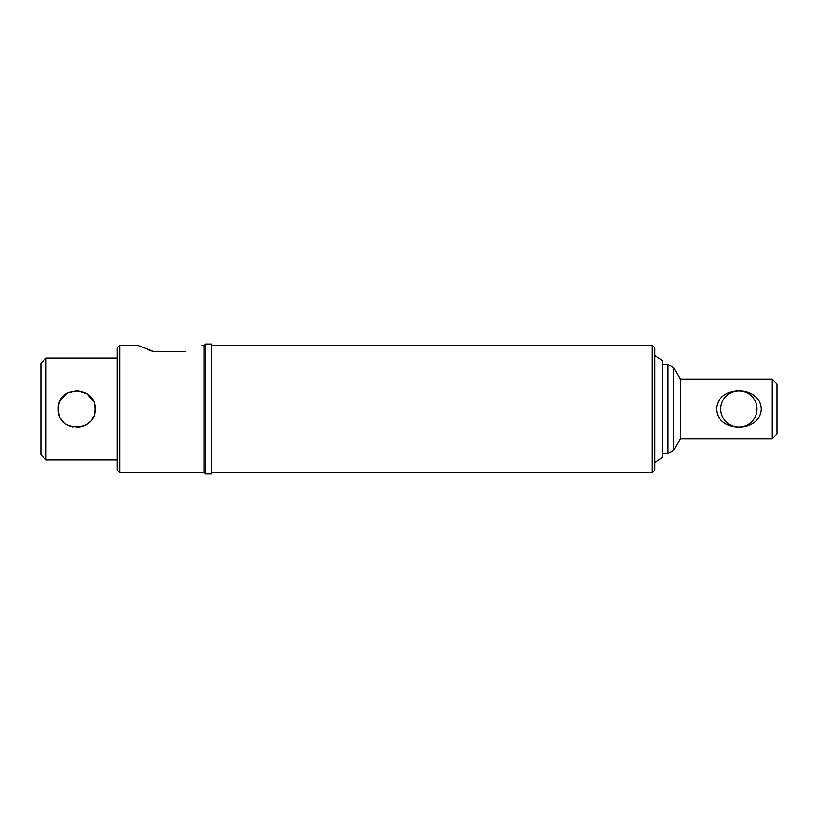 <?xml version="1.0" encoding="UTF-8"?>
<svg xmlns="http://www.w3.org/2000/svg" width="818" height="818" viewBox="0 0 818 818"><rect width="100%" height="100%" fill="white"/><g stroke="black" fill="none" stroke-linecap="round" stroke-linejoin="round"><path stroke-width="1.23" d="M58.201 410.933L58.098 409C56.943 432.845 96.197 432.804 95.031 409L94.663 412.65M58.18 410.779L58.395 412.323M58.743 413.826L59.111 415.053M59.141 415.115L58.426 412.476M93.61 416.117L91.902 419.286M89.622 422.068L86.872 424.327M85.328 425.258L83.661 426.055M80.195 427.108L76.565 427.466M72.935 427.108L69.458 426.045M67.792 425.258L66.248 424.317M63.507 422.057L61.227 419.286M59.356 415.708L58.988 414.675M45.992 459.951L45.992 358.049L40.9 363.151L40.9 454.849L45.992 459.951L117.322 459.951M94.673 405.401L95.031 409C96.187 385.166 56.943 385.176 58.098 409C60.368 397.906 60.368 397.906 58.098 409M59.029 403.213L59.52 401.883M60.215 400.401L67.321 393.008L77.352 390.544L87.137 393.857L93.589 401.842M119.868 472.681L119.868 345.319L117.322 347.865L117.322 470.135L119.868 472.681L203.938 472.681L203.938 345.319L201.392 345.319M185.144 351.679C206.422 343.703 206.422 343.703 185.144 351.679C206.422 343.703 206.422 343.703 185.144 351.679L153.948 351.679L137.7 345.319L119.868 345.319M147.322 349.542L153.948 351.679M59.939 400.953L59.54 401.842M59.469 401.996L59.193 402.732M58.732 404.204L58.426 405.544M58.211 406.975L58.098 408.898M205.206 344.041L211.576 344.041L211.576 473.959L205.206 473.959L205.206 344.041M652.273 345.319L652.273 472.681L654.829 470.135L654.829 347.865L652.273 345.319L211.576 345.319M716.496 409C717.58 433.264 760.249 433.203 761.282 409C760.208 384.705 717.498 384.849 716.496 409M720.801 409A18.088 18.088 0 0 0 738.889 427.088A18.088 18.088 0 0 0 756.977 409A18.088 18.088 0 0 0 738.889 390.912A18.088 18.088 0 0 0 720.801 409M680.3 438.929L673.674 450.34L673.674 367.66L680.3 379.071L680.3 438.929L772.008 438.929L772.008 379.071L777.1 384.163L777.1 433.837L772.008 438.929M732.335 426.505L730.924 426.117M752.621 394.532L755.996 397.17M662.468 364.419L668.071 364.419L668.071 453.581L673.674 450.34M654.829 462.497L662.468 457.405L662.468 360.595L654.829 355.503M45.992 358.049L117.322 358.049M205.206 346.587L203.938 345.319M205.206 471.413L203.938 472.681M211.576 472.681L652.273 472.681M662.468 453.581L668.071 453.581M673.674 367.66L668.071 364.419M680.3 379.071L772.008 379.071"/></g></svg>
